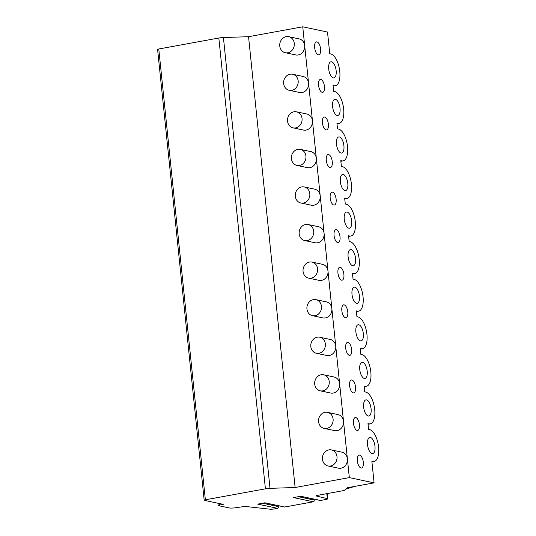 <?xml version="1.0" encoding="UTF-8"?>
<svg xmlns="http://www.w3.org/2000/svg" width="536" height="536" viewBox="0 0 536 536"><rect width="100%" height="100%" fill="white"/><g stroke="black" fill="none" stroke-linecap="round" stroke-linejoin="round"><path stroke-width="0.8" d="M277.501 505.528L278.211 506.56A1.092 0.972 102 0 1 277.541 508.322L257.722 504.121L264.952 502.802L284.763 507.002A1.092 0.972 102 0 1 284.422 507.002L264.777 502.828M277.541 508.322L274.171 508.939A3.276 0.523 -5.9 0 1 270.084 509.2L245.093 506.426L236.637 507.579A5.467 0.864 -5.9 0 1 229.321 507.94L218.42 505.629A2.184 0.348 -5.9 0 1 218.185 505.502A2.184 0.348 -5.9 0 1 219.365 505.066L223.237 504.356L204.417 500.363A2.184 0.348 -5.9 0 1 204.176 500.235A2.184 0.348 -5.9 0 1 205.362 499.8L265.414 488.832A5.467 0.864 -5.9 0 1 270.01 488.343L295.128 487.512L349.331 477.61L374.095 482.862L347.475 487.727L344.179 490.48L317.158 495.418A2.184 0.348 174.1 0 0 315.979 495.847A2.184 0.348 174.1 0 0 316.18 495.974L327.342 498.661A3.276 0.523 -5.9 0 1 327.643 498.842A3.276 0.523 -5.9 0 1 325.868 499.492L320.575 500.463A1.092 0.972 102 0 1 320.233 500.457L300.589 496.289M313.312 498.989L314.022 500.021A1.092 0.972 102 0 1 313.346 501.783L293.534 497.582L300.763 496.262L320.575 500.463M313.346 501.783L284.763 507.002M354.711 486.407L345.854 489.08M374.095 482.862L371.85 461.181L372.895 461.402A16.174 7.042 79.6 0 0 374.155 461.429A16.174 7.042 79.6 0 0 378.409 445.664A16.174 7.042 79.6 0 0 369.612 429.631L368.567 429.41L367.971 423.614L369.009 423.835A16.174 7.042 79.6 0 0 370.276 423.862A16.174 7.042 79.6 0 0 374.523 408.097A16.174 7.042 79.6 0 0 365.726 392.064L364.688 391.843L364.091 386.047L365.13 386.268A16.174 7.042 79.6 0 0 366.396 386.295A16.174 7.042 79.6 0 0 370.644 370.53A16.174 7.042 79.6 0 0 361.847 354.497L360.808 354.276L360.205 348.48L361.244 348.702A16.174 7.042 79.6 0 0 362.51 348.728A16.174 7.042 79.6 0 0 366.765 332.963A16.174 7.042 79.6 0 0 357.961 316.93L356.922 316.709L356.326 310.913L357.365 311.135A16.174 7.042 79.6 0 0 358.631 311.161A16.174 7.042 79.6 0 0 362.879 295.396A16.174 7.042 79.6 0 0 354.082 279.363L353.043 279.142L352.44 273.347L353.485 273.568A16.174 7.042 79.6 0 0 354.745 273.595A16.174 7.042 79.6 0 0 358.999 257.823A16.174 7.042 79.6 0 0 350.202 241.796L349.157 241.575L348.561 235.78L349.599 236.001A16.174 7.042 79.6 0 0 350.866 236.021A16.174 7.042 79.6 0 0 355.113 220.256A16.174 7.042 79.6 0 0 346.316 204.229L345.278 204.008L344.675 198.213L345.72 198.427A16.174 7.042 79.6 0 0 346.98 198.454A16.174 7.042 79.6 0 0 351.234 182.689A16.174 7.042 79.6 0 0 342.437 166.656L341.392 166.441L340.796 160.639L341.834 160.86A16.174 7.042 79.6 0 0 343.1 160.887A16.174 7.042 79.6 0 0 347.348 145.122A16.174 7.042 79.6 0 0 338.551 129.089L337.513 128.868L336.916 123.072L337.955 123.293A16.174 7.042 79.6 0 0 339.221 123.32A16.174 7.042 79.6 0 0 343.469 107.555A16.174 7.042 79.6 0 0 334.672 91.522L333.633 91.301L333.03 85.505L334.069 85.727A16.174 7.042 79.6 0 0 335.335 85.753A16.174 7.042 79.6 0 0 339.59 69.988A16.174 7.042 79.6 0 0 330.786 53.955L329.747 53.734L327.509 32.053L302.74 26.8L304.683 45.587A8.194 7.263 -78 0 0 299.128 38.894L288.723 36.683A8.194 7.263 -78 0 0 286.19 36.656A8.194 7.263 -78 0 0 279.732 44.609A8.194 7.263 -78 0 0 285.32 52.722A8.194 7.263 -78 0 0 287.852 52.756A8.194 7.263 -78 0 0 294.318 44.796A8.194 7.263 -78 0 0 288.723 36.683M349.331 477.61L304.683 45.587A8.194 7.263 -78 0 1 298.257 54.96A8.194 7.263 -78 0 1 295.725 54.927L285.32 52.722M357.117 430.448A6.559 2.854 79.6 0 0 357.633 430.455A6.559 2.854 79.6 0 0 359.355 424.063A6.559 2.854 79.6 0 0 355.79 417.564A6.559 2.854 79.6 0 0 355.274 417.557A6.559 2.854 79.6 0 0 353.552 423.949A6.559 2.854 79.6 0 0 357.117 430.448M353.237 392.881A6.559 2.854 79.6 0 0 353.747 392.888A6.559 2.854 79.6 0 0 355.475 386.496A6.559 2.854 79.6 0 0 351.904 379.997A6.559 2.854 79.6 0 0 351.395 379.99A6.559 2.854 79.6 0 0 349.673 386.382A6.559 2.854 79.6 0 0 353.237 392.881M349.351 355.314A6.559 2.854 79.6 0 0 349.867 355.321A6.559 2.854 79.6 0 0 351.589 348.929A6.559 2.854 79.6 0 0 348.025 342.43A6.559 2.854 79.6 0 0 347.509 342.424A6.559 2.854 79.6 0 0 345.787 348.815A6.559 2.854 79.6 0 0 349.351 355.314M345.472 317.741A6.559 2.854 79.6 0 0 345.988 317.754A6.559 2.854 79.6 0 0 347.71 311.362A6.559 2.854 79.6 0 0 344.139 304.863A6.559 2.854 79.6 0 0 343.63 304.85A6.559 2.854 79.6 0 0 341.908 311.242A6.559 2.854 79.6 0 0 345.472 317.741M341.593 280.174A6.559 2.854 79.6 0 0 342.102 280.187A6.559 2.854 79.6 0 0 343.824 273.796A6.559 2.854 79.6 0 0 340.26 267.296A6.559 2.854 79.6 0 0 339.744 267.283A6.559 2.854 79.6 0 0 338.022 273.675A6.559 2.854 79.6 0 0 341.593 280.174M337.707 242.607A6.559 2.854 79.6 0 0 338.223 242.62A6.559 2.854 79.6 0 0 339.945 236.229A6.559 2.854 79.6 0 0 336.374 229.73A6.559 2.854 79.6 0 0 335.864 229.716A6.559 2.854 79.6 0 0 334.142 236.108A6.559 2.854 79.6 0 0 337.707 242.607M333.828 205.04A6.559 2.854 79.6 0 0 334.337 205.054A6.559 2.854 79.6 0 0 336.059 198.662A6.559 2.854 79.6 0 0 332.494 192.163A6.559 2.854 79.6 0 0 331.985 192.149A6.559 2.854 79.6 0 0 330.256 198.541A6.559 2.854 79.6 0 0 333.828 205.04M329.942 167.473A6.559 2.854 79.6 0 0 330.457 167.487A6.559 2.854 79.6 0 0 332.179 161.095A6.559 2.854 79.6 0 0 328.615 154.596A6.559 2.854 79.6 0 0 328.099 154.582A6.559 2.854 79.6 0 0 326.377 160.974A6.559 2.854 79.6 0 0 329.942 167.473M326.062 129.906A6.559 2.854 79.6 0 0 326.571 129.92A6.559 2.854 79.6 0 0 328.3 123.528A6.559 2.854 79.6 0 0 324.729 117.029A6.559 2.854 79.6 0 0 324.22 117.016A6.559 2.854 79.6 0 0 322.491 123.407A6.559 2.854 79.6 0 0 326.062 129.906M322.176 92.339A6.559 2.854 79.6 0 0 322.692 92.346A6.559 2.854 79.6 0 0 324.414 85.954A6.559 2.854 79.6 0 0 320.85 79.455A6.559 2.854 79.6 0 0 320.334 79.449A6.559 2.854 79.6 0 0 318.612 85.84A6.559 2.854 79.6 0 0 322.176 92.339M318.297 54.773A6.559 2.854 79.6 0 0 318.806 54.779A6.559 2.854 79.6 0 0 320.535 48.387A6.559 2.854 79.6 0 0 316.964 41.888A6.559 2.854 79.6 0 0 316.454 41.882A6.559 2.854 79.6 0 0 314.733 48.273A6.559 2.854 79.6 0 0 318.297 54.773M361.003 468.015A6.559 2.854 79.6 0 0 361.512 468.022A6.559 2.854 79.6 0 0 363.234 461.63A6.559 2.854 79.6 0 0 359.669 455.131A6.559 2.854 79.6 0 0 359.16 455.124A6.559 2.854 79.6 0 0 357.432 461.516A6.559 2.854 79.6 0 0 361.003 468.015M333.265 77.894A8.194 3.571 79.6 0 0 333.901 77.908A8.194 3.571 79.6 0 0 336.059 69.915A8.194 3.571 79.6 0 0 331.596 61.794A8.194 3.571 79.6 0 0 330.96 61.781A8.194 3.571 79.6 0 0 328.803 69.767A8.194 3.571 79.6 0 0 333.265 77.894M337.144 115.461A8.194 3.571 79.6 0 0 337.787 115.475A8.194 3.571 79.6 0 0 339.938 107.481A8.194 3.571 79.6 0 0 335.482 99.361A8.194 3.571 79.6 0 0 334.839 99.348A8.194 3.571 79.6 0 0 332.682 107.334A8.194 3.571 79.6 0 0 337.144 115.461M341.023 153.028A8.194 3.571 79.6 0 0 341.666 153.041A8.194 3.571 79.6 0 0 343.824 145.048A8.194 3.571 79.6 0 0 339.362 136.928A8.194 3.571 79.6 0 0 338.719 136.915A8.194 3.571 79.6 0 0 336.568 144.901A8.194 3.571 79.6 0 0 341.023 153.028M344.909 190.595A8.194 3.571 79.6 0 0 345.546 190.608A8.194 3.571 79.6 0 0 347.703 182.615A8.194 3.571 79.6 0 0 343.241 174.495A8.194 3.571 79.6 0 0 342.605 174.481A8.194 3.571 79.6 0 0 340.447 182.468A8.194 3.571 79.6 0 0 344.909 190.595M348.789 228.162A8.194 3.571 79.6 0 0 349.432 228.175A8.194 3.571 79.6 0 0 351.583 220.189A8.194 3.571 79.6 0 0 347.127 212.062A8.194 3.571 79.6 0 0 346.484 212.048A8.194 3.571 79.6 0 0 344.333 220.041A8.194 3.571 79.6 0 0 348.789 228.162M352.675 265.729A8.194 3.571 79.6 0 0 353.311 265.742A8.194 3.571 79.6 0 0 355.469 257.756A8.194 3.571 79.6 0 0 351.006 249.629A8.194 3.571 79.6 0 0 350.37 249.615A8.194 3.571 79.6 0 0 348.212 257.608A8.194 3.571 79.6 0 0 352.675 265.729M356.554 303.296A8.194 3.571 79.6 0 0 357.197 303.309A8.194 3.571 79.6 0 0 359.348 295.323A8.194 3.571 79.6 0 0 354.892 287.195A8.194 3.571 79.6 0 0 354.249 287.182A8.194 3.571 79.6 0 0 352.098 295.175A8.194 3.571 79.6 0 0 356.554 303.296M360.44 340.863A8.194 3.571 79.6 0 0 361.076 340.876A8.194 3.571 79.6 0 0 363.234 332.89A8.194 3.571 79.6 0 0 358.772 324.762A8.194 3.571 79.6 0 0 358.135 324.749A8.194 3.571 79.6 0 0 355.978 332.742A8.194 3.571 79.6 0 0 360.44 340.863M364.319 378.436A8.194 3.571 79.6 0 0 364.962 378.443A8.194 3.571 79.6 0 0 367.113 370.456A8.194 3.571 79.6 0 0 362.658 362.329A8.194 3.571 79.6 0 0 362.014 362.323A8.194 3.571 79.6 0 0 359.864 370.309A8.194 3.571 79.6 0 0 364.319 378.436M368.198 416.003A8.194 3.571 79.6 0 0 368.842 416.016A8.194 3.571 79.6 0 0 370.999 408.023A8.194 3.571 79.6 0 0 366.537 399.903A8.194 3.571 79.6 0 0 365.894 399.89A8.194 3.571 79.6 0 0 363.743 407.876A8.194 3.571 79.6 0 0 368.198 416.003M372.085 453.57A8.194 3.571 79.6 0 0 372.728 453.583A8.194 3.571 79.6 0 0 374.878 445.59A8.194 3.571 79.6 0 0 370.423 437.47A8.194 3.571 79.6 0 0 369.78 437.456A8.194 3.571 79.6 0 0 367.622 445.443A8.194 3.571 79.6 0 0 372.085 453.57M328.025 465.965L338.43 468.169A8.194 7.263 -78 0 0 340.963 468.203A8.194 7.263 -78 0 0 347.388 458.829A8.194 7.263 -78 0 0 341.827 452.136L331.429 449.932A8.194 7.263 -78 0 0 328.896 449.898A8.194 7.263 -78 0 0 322.431 457.851A8.194 7.263 -78 0 0 328.025 465.965A8.194 7.263 -78 0 0 330.558 465.998A8.194 7.263 -78 0 0 337.023 458.039A8.194 7.263 -78 0 0 331.429 449.932M324.146 428.398L334.544 430.602A8.194 7.263 -78 0 0 337.077 430.636A8.194 7.263 -78 0 0 343.502 421.263A8.194 7.263 -78 0 0 337.948 414.569L327.543 412.358A8.194 7.263 -78 0 0 325.01 412.331A8.194 7.263 -78 0 0 318.552 420.284A8.194 7.263 -78 0 0 324.146 428.398A8.194 7.263 -78 0 0 326.679 428.432A8.194 7.263 -78 0 0 333.137 420.472A8.194 7.263 -78 0 0 327.543 412.358M320.26 390.831L330.665 393.035A8.194 7.263 -78 0 0 333.198 393.069A8.194 7.263 -78 0 0 339.623 383.689A8.194 7.263 -78 0 0 334.062 377.002L323.664 374.791A8.194 7.263 -78 0 0 321.131 374.765A8.194 7.263 -78 0 0 314.672 382.717A8.194 7.263 -78 0 0 320.26 390.831A8.194 7.263 -78 0 0 322.793 390.865A8.194 7.263 -78 0 0 329.258 382.905A8.194 7.263 -78 0 0 323.664 374.791M316.381 353.264L326.779 355.469A8.194 7.263 -78 0 0 329.312 355.502A8.194 7.263 -78 0 0 335.744 346.122A8.194 7.263 -78 0 0 330.183 339.435L319.784 337.224A8.194 7.263 -78 0 0 317.252 337.191A8.194 7.263 -78 0 0 310.786 345.151A8.194 7.263 -78 0 0 316.381 353.264A8.194 7.263 -78 0 0 318.913 353.291A8.194 7.263 -78 0 0 325.372 345.338A8.194 7.263 -78 0 0 319.784 337.224M312.495 315.697L322.9 317.902A8.194 7.263 -78 0 0 325.432 317.935A8.194 7.263 -78 0 0 331.858 308.555A8.194 7.263 -78 0 0 326.303 301.862L315.898 299.658A8.194 7.263 -78 0 0 313.366 299.624A8.194 7.263 -78 0 0 306.907 307.584A8.194 7.263 -78 0 0 312.495 315.697A8.194 7.263 -78 0 0 315.027 315.724A8.194 7.263 -78 0 0 321.493 307.771A8.194 7.263 -78 0 0 315.898 299.658M308.615 278.124L319.014 280.335A8.194 7.263 -78 0 0 321.546 280.368A8.194 7.263 -78 0 0 327.978 270.988A8.194 7.263 -78 0 0 322.417 264.295L312.019 262.091A8.194 7.263 -78 0 0 309.486 262.057A8.194 7.263 -78 0 0 303.021 270.017A8.194 7.263 -78 0 0 308.615 278.124A8.194 7.263 -78 0 0 311.148 278.157A8.194 7.263 -78 0 0 317.607 270.198A8.194 7.263 -78 0 0 312.019 262.091M304.729 240.557L315.135 242.768A8.194 7.263 -78 0 0 317.667 242.795A8.194 7.263 -78 0 0 324.092 233.421A8.194 7.263 -78 0 0 318.538 226.728L308.133 224.524A8.194 7.263 -78 0 0 305.6 224.49A8.194 7.263 -78 0 0 299.142 232.45A8.194 7.263 -78 0 0 304.729 240.557A8.194 7.263 -78 0 0 307.269 240.59A8.194 7.263 -78 0 0 313.728 232.631A8.194 7.263 -78 0 0 308.133 224.524M300.85 202.99L311.255 205.201A8.194 7.263 -78 0 0 313.788 205.228A8.194 7.263 -78 0 0 320.213 195.854A8.194 7.263 -78 0 0 314.652 189.161L304.254 186.957A8.194 7.263 -78 0 0 301.721 186.923A8.194 7.263 -78 0 0 295.256 194.883A8.194 7.263 -78 0 0 300.85 202.99A8.194 7.263 -78 0 0 303.383 203.023A8.194 7.263 -78 0 0 309.841 195.064A8.194 7.263 -78 0 0 304.254 186.957M296.971 165.423L307.369 167.634A8.194 7.263 -78 0 0 309.902 167.661A8.194 7.263 -78 0 0 316.327 158.288A8.194 7.263 -78 0 0 310.773 151.594L300.368 149.39A8.194 7.263 -78 0 0 297.835 149.356A8.194 7.263 -78 0 0 291.376 157.316A8.194 7.263 -78 0 0 296.971 165.423A8.194 7.263 -78 0 0 299.503 165.457A8.194 7.263 -78 0 0 305.962 157.497A8.194 7.263 -78 0 0 300.368 149.39M293.085 127.856L303.49 130.06A8.194 7.263 -78 0 0 306.023 130.094A8.194 7.263 -78 0 0 312.448 120.721A8.194 7.263 -78 0 0 306.887 114.027L296.488 111.823A8.194 7.263 -78 0 0 293.956 111.79A8.194 7.263 -78 0 0 287.497 119.749A8.194 7.263 -78 0 0 293.085 127.856A8.194 7.263 -78 0 0 295.617 127.89A8.194 7.263 -78 0 0 302.083 119.93A8.194 7.263 -78 0 0 296.488 111.823M289.206 90.289L299.604 92.494A8.194 7.263 -78 0 0 302.137 92.527A8.194 7.263 -78 0 0 308.562 83.154A8.194 7.263 -78 0 0 303.007 76.46L292.602 74.249A8.194 7.263 -78 0 0 290.07 74.223A8.194 7.263 -78 0 0 283.611 82.176A8.194 7.263 -78 0 0 289.206 90.289A8.194 7.263 -78 0 0 291.738 90.323A8.194 7.263 -78 0 0 298.197 82.363A8.194 7.263 -78 0 0 292.602 74.249M295.128 487.512L248.543 36.703L302.74 26.8M204.176 500.235L157.591 49.426A2.184 0.348 -5.9 0 1 158.777 48.99L218.829 38.023A5.467 0.864 -5.9 0 1 223.418 37.533L248.543 36.703M278.211 506.56L262.553 503.237M314.022 500.021L298.364 496.698M327.342 498.661L326.819 493.649M372.895 461.402L371.897 461.583M369.009 423.835L368.011 424.016M365.13 386.268L364.132 386.449M361.244 348.702L360.246 348.882M357.365 311.135L356.366 311.315M353.485 273.568L352.487 273.749M349.599 236.001L348.601 236.182M345.72 198.427L344.722 198.615M341.834 160.86L340.836 161.048M337.955 123.293L336.956 123.481M334.069 85.727L333.07 85.907M270.01 488.343L223.418 37.533M265.414 488.832L218.829 38.023M205.362 499.8L158.777 48.99M219.365 505.066L219.204 503.505M327.643 498.842L327.107 493.596M371.924 461.838L374.155 461.429M368.038 424.271L370.276 423.862M364.158 386.704L366.396 386.295M360.272 349.137L362.51 348.728M356.393 311.57L358.631 311.161M352.507 274.003L354.745 273.595M348.628 236.43L350.866 236.021M344.748 198.863L346.98 198.454M340.863 161.296L343.1 160.887M336.983 123.729L339.221 123.32M333.097 86.162L335.335 85.753M218.185 505.502L217.951 503.237"/></g></svg>
